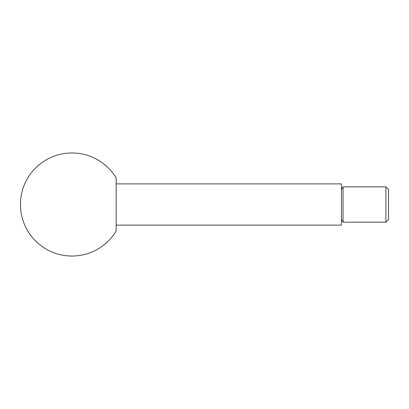 <?xml version="1.0" encoding="UTF-8"?>
<svg xmlns="http://www.w3.org/2000/svg" width="409" height="409" viewBox="0 0 409 409"><rect width="100%" height="100%" fill="white"/><g stroke="black" fill="none" stroke-linecap="round" stroke-linejoin="round"><path stroke-width="0.61" d="M385.902 222.169L388.55 219.521L388.55 189.479L385.902 186.831L343.044 186.831L343.044 222.169L385.902 222.169L385.902 186.831M116.156 225.114L341.433 225.114L341.433 183.886L116.156 183.886M20.45 204.5A51.534 51.534 0 0 0 116.156 231.044L116.156 177.956A51.534 51.534 0 0 0 20.45 204.5M341.433 189.623L343.044 186.831M341.433 219.377L343.044 222.169"/></g></svg>
